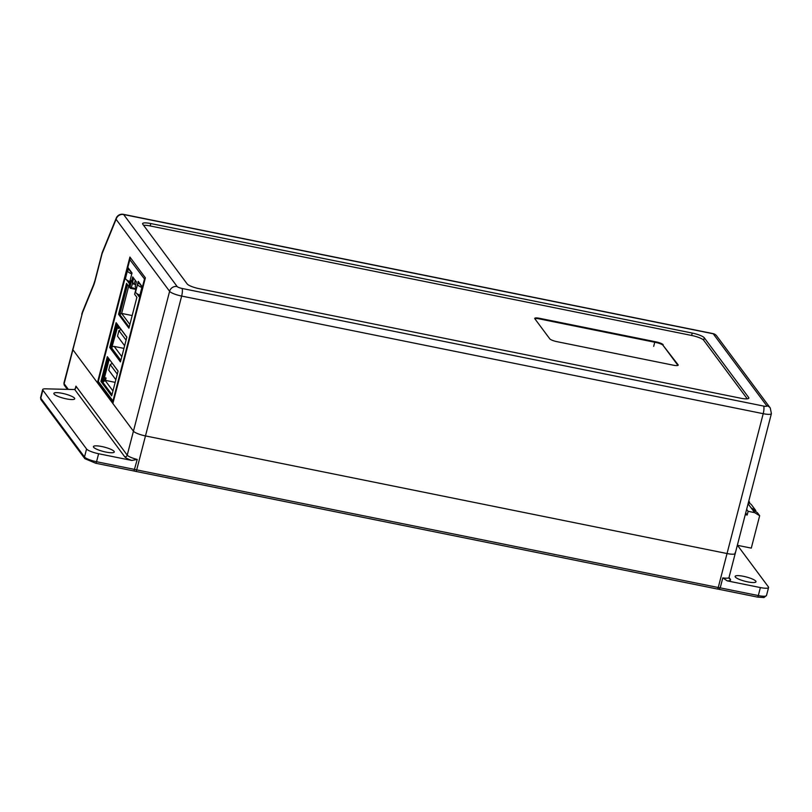 <?xml version="1.0" encoding="UTF-8"?>
<svg xmlns="http://www.w3.org/2000/svg" width="812" height="812" viewBox="0 0 812 812"><rect width="100%" height="100%" fill="white"/><g stroke="black" fill="none" stroke-linecap="round" stroke-linejoin="round"><path stroke-width="1.22" d="M745.274 514.646L747.182 515.031L748.136 511.316L754.663 512.636L759.656 515.752L751.283 548.12L737.347 545.299M748.4 502.526L751.212 504.394L755.789 510.555L751.364 508.007L752.338 509.327L757.363 512.666L759.656 515.752M747.182 515.031L745.69 513.032M748.075 503.785L754.663 512.636M748.623 501.694L749.638 502.283L748.776 501.105M748.136 511.316L746.644 509.317M749.638 502.283L749.405 503.196M755.789 510.555L755.556 511.469M105.895 452.071A10.769 2.243 14.5 0 0 114.269 452A10.769 2.243 14.5 0 0 101.774 446.529A10.769 2.243 14.5 0 0 93.41 446.6A10.769 2.243 14.5 0 0 105.895 452.071M66.351 398.875A10.769 2.243 14.5 0 0 74.714 398.793A10.769 2.243 14.5 0 0 62.23 393.323A10.769 2.243 14.5 0 0 53.856 393.404A10.769 2.243 14.5 0 0 66.351 398.875M747.619 581.859A10.769 2.243 14.5 0 0 755.982 581.788A10.769 2.243 14.5 0 0 743.498 576.317A10.769 2.243 14.5 0 0 735.124 576.388A10.769 2.243 14.5 0 0 747.619 581.859M722.802 577.87L720.214 587.858L758.317 595.572L760.387 587.573L727.227 580.864L722.802 577.87A10.546 2.192 14.5 0 0 729.024 577.444L735.225 553.469A10.546 2.192 -165.5 0 1 727.034 553.54L145.48 435.922A10.546 2.192 -165.5 0 1 133.432 431.182L169.606 291.315L116.086 219.321L102.129 253.547L95.085 280.81A12.657 3.096 -78.6 0 1 93.512 285.651L82.469 312.742L72.897 349.749A10.546 2.192 -165.5 0 1 72.715 349.14A10.546 2.192 14.5 0 0 72.897 349.749L133.432 431.182A10.546 2.192 14.5 0 0 145.48 435.922L727.034 553.54A10.546 2.192 14.5 0 0 735.225 553.469A10.546 2.192 14.5 0 0 735.043 552.86M74.623 389.374A10.546 2.192 -165.5 0 1 72.633 389.506L45.634 388.826A10.546 2.192 14.5 0 0 42.671 389.567A10.546 2.192 14.5 0 0 42.853 390.186L86.569 448.985A10.546 2.192 14.5 0 0 98.617 453.735L131.777 460.434A12.657 2.629 -165.5 0 1 124.713 456.75L74.623 389.374L75.841 387.842L75.932 386.157L127.23 455.156A10.546 2.192 14.5 0 0 137.228 459.44L133.99 470.99L95.725 463.246A2.111 0.518 101.4 0 1 95.623 463.175M760.387 587.573A10.546 2.192 14.5 0 0 768.578 587.502A10.546 2.192 14.5 0 0 768.396 586.893L737.499 545.329M137.228 459.44L131.777 460.434M719.077 589.279L717.432 589.035A2.111 0.518 -78.6 0 0 718.244 587.512L763.209 413.684L181.644 296.065L136.69 469.894L718.244 587.512A10.546 2.192 14.5 0 0 720.214 587.858L719.077 589.279M145.338 277.998A2.111 2 143.4 0 0 144.424 279.267L112.959 400.945L113.345 401.696M136.761 293.518L139.4 297.06L142.11 286.595L138.233 281.378L135.594 291.934A12.748 2.649 14.5 0 0 135.817 292.655A12.748 2.649 14.5 0 0 139.887 295.192M141.867 287.519A12.748 2.649 -165.5 0 1 137.807 284.982A12.748 2.649 -165.5 0 1 137.583 284.241A12.748 2.649 -165.5 0 1 139.359 283.408L142.009 286.971M144.922 279.602L129.829 259.637L98.364 381.315L98.556 382.807L98.272 381.396L112.959 400.945L113.162 402.397M116.126 322.689L126.865 337.132L120.45 361.908L109.721 347.465L116.126 322.689M125.495 278.364L128.144 267.808L132.021 273.015L129.311 283.489L126.672 279.937M136.406 281.876L135.198 286.545L136.254 287.966L134.63 294.259L136.893 297.304L128.905 328.19L118.562 314.285L126.55 283.388L128.824 286.443L130.448 280.15L131.503 281.571L132.711 276.902L136.406 281.876M107.346 356.651L118.075 371.094L111.67 395.87L100.932 381.427L107.346 356.651M98.313 381.478L129.9 259.414M117.07 323.947L110.919 347.709L109.721 347.465M110.919 347.709L120.714 360.883M131.777 273.938A12.748 2.649 -165.5 0 1 127.484 270.66L125.434 278.283M129.078 269.077L128.875 269.888M128.479 281.003L129.575 282.464M138.578 294.583L139.664 296.045M139.167 282.647L138.964 283.469M131.503 281.571L132.701 281.815L133.655 278.161M131.382 281.419L130.021 286.677L128.824 286.443M127.494 284.657L119.77 314.528L118.562 314.285M129.859 324.485L121.638 313.422L119.77 314.528L129.169 327.175M108.28 357.919L102.139 381.67L100.932 381.427M102.139 381.67L111.934 394.845M111.082 347.922L116.136 327.53M127.484 270.66A12.748 2.649 -165.5 0 1 129.27 269.828L131.92 273.4M132.701 281.815L133.401 283.987L134.254 284.261L135.269 280.343M132.143 281.703L133.401 283.987M132.589 282.891L131.351 287.661L136.091 288.615M130.021 286.677L131.351 287.661M129.717 286.616L130.336 288.28L135.888 289.397M128.996 286.474L130.336 288.28M132.173 315.553L121.638 313.422L128.672 286.24M103.327 377.083L106.057 377.996L105.438 380.392L115.162 382.361M105.438 380.392L105.519 380.97A2.111 2 143.4 0 0 102.992 382.564A2.111 0.518 -78.6 0 0 102.951 382.767M117.395 324.404L116.603 327.48M103.682 377.428L102.474 382.127M116.299 327.743L118.867 328.444L117.263 327.662A2.111 0.518 -78.6 0 0 117.161 327.591A2.111 0.518 -78.6 0 0 117.05 327.622M111.538 348.531L117.263 328.119M118.136 325.389A2.111 2 143.4 0 0 118.4 325.886L126.834 337.234M125.505 278.333A12.748 2.649 14.5 0 0 129.798 281.612M134.254 284.261L135.716 284.555M103.885 381.305L104.545 377.692M117.425 327.875L118.085 325.328M118.999 326.688L118.623 328.119M118.867 328.444L119.242 327.013M105.743 377.935L104.971 380.929M104.2 381.132L103.682 381.031M123.942 348.399L114.218 346.43A2.111 2 143.4 0 0 112.411 346.907M112.391 363.441L118.065 371.155M121.079 329.479L118.958 330.565L117.507 336.168L124.632 345.739M118.958 330.565L126.083 340.147M112.33 363.431L110.168 364.537L108.727 370.13L115.852 379.712M110.168 364.537L117.293 374.119M747.253 398.834L703.659 340.198A10.546 2.192 14.5 0 0 691.621 335.457L150.169 225.949A10.546 2.192 14.5 0 0 143.582 225.32M655.781 342.451L655.934 341.842L539.625 318.324L539.472 318.923A6.334 1.319 14.5 0 0 534.803 318.71L549.754 338.817A6.334 1.319 -165.5 0 0 556.981 341.669L673.29 365.187A6.334 1.319 -165.5 0 0 678.203 365.146A6.334 1.319 -165.5 0 0 678.091 364.781L663.008 345.293A6.334 1.319 14.5 0 0 655.781 342.451L539.472 318.923M655.934 341.842A6.334 1.319 -165.5 0 1 663.16 344.694M534.824 318.73A6.334 1.319 -165.5 0 1 534.712 318.365A6.334 1.319 -165.5 0 1 539.625 318.324M677.959 365.4A6.334 1.319 14.5 0 0 677.939 365.38L663.008 345.293M93.512 285.651A6.334 3.766 -157.8 0 1 93.664 284.474L82.621 311.575A6.334 3.766 -157.8 0 0 82.469 312.742L63.925 383.102A10.546 2.192 14.5 0 0 64.118 383.721L72.897 349.749L97.42 382.726L98.688 382.99M97.42 382.726L129.92 257.049L145.378 277.846L112.868 403.523L133.432 431.182L127.23 455.156A2.111 2 -36.6 0 1 124.713 456.75M691.621 335.457L692.24 333.062L150.788 223.554A10.546 2.192 -165.5 0 0 142.597 223.625A10.546 2.192 -165.5 0 0 142.78 224.234L187.176 283.956A10.546 2.192 -165.5 0 0 199.214 288.696L740.666 398.205A10.546 2.192 -165.5 0 0 748.857 398.134A10.546 2.192 -165.5 0 0 748.674 397.515L704.288 337.802L703.659 340.198M692.24 333.062A10.546 2.192 -165.5 0 1 704.288 337.802M81.738 314.224L82.621 311.575M123.353 214.327A6.334 1.543 -78.6 0 1 123.647 214.541A6.334 5.999 -36.6 0 0 116.086 219.321A6.334 3.766 -157.8 0 1 116.238 218.144A6.334 6.334 0 0 1 123.353 214.327L712.926 333.58A6.334 1.543 -78.6 0 1 713.22 333.783L123.647 214.541L177.168 286.545A4.222 0.873 14.5 0 0 181.989 288.443L763.544 406.061A4.222 0.873 14.5 0 0 766.751 405.787L713.22 333.783A6.334 5.999 -36.6 0 1 716.752 336.006A6.334 6.334 0 0 0 712.926 333.58M102.282 252.38A6.334 6.334 0 0 0 102.018 253.182A6.334 1.319 -165.5 0 0 102.129 253.547A6.334 3.766 -157.8 0 1 102.282 252.38L116.238 218.144M67.396 389.374L64.432 385.385A2.111 2 143.4 0 1 64.118 383.721L68.34 389.395M75.181 389.06L75.932 386.157M98.617 453.735L96.547 461.723L134.65 469.427A10.546 2.192 14.5 0 0 136.69 469.894A2.111 0.518 -78.6 0 1 135.868 471.417L133.99 470.99M729.024 577.474L730.333 579.24A12.657 2.629 -165.5 0 1 727.227 580.864M42.853 390.186L40.783 398.174L84.499 456.983L86.569 448.985M84.813 458.648A2.111 2 143.4 0 1 84.499 456.983A10.546 2.192 14.5 0 0 96.547 461.723A2.111 0.518 101.4 0 1 95.725 463.246L84.813 458.648L41.097 399.839L40.6 397.565A10.546 2.192 14.5 0 0 40.783 398.174A2.111 2 143.4 0 0 41.097 399.839M758.317 595.572A10.546 2.192 14.5 0 0 766.508 595.49L763.97 597.551L757.494 597.094A2.111 0.518 -78.6 0 0 758.317 595.572M730.333 579.24A2.111 2 -36.6 0 1 729.156 578.499L729.024 577.444M757.393 597.023A2.111 0.518 -78.6 0 0 757.494 597.094L719.229 589.36M717.331 588.964A2.111 0.518 -78.6 0 0 717.432 589.035L135.868 471.417A2.111 0.518 -78.6 0 1 135.777 471.346M130.844 258.297A2.111 2 143.4 0 0 129.829 259.637L129.798 259.505A2.111 2.111 0 0 1 130.783 258.216M103.489 377.296L108.443 358.133M111.985 394.652L102.992 382.564M117.263 327.662L116.167 327.439M104.454 377.671L109.234 359.198M112.939 390.948L105.519 380.97M120.856 360.345L111.68 347.993M114.218 346.43L121.81 356.641M677.939 365.38L678.091 364.781M653.68 346.359L654.746 342.238M150.788 223.554L150.169 225.949M748.4 398.58L748.674 397.515M181.989 288.443A6.334 1.543 -78.6 0 1 181.644 296.065A10.546 2.192 -165.5 0 1 169.606 291.315A6.334 5.999 -36.6 0 1 177.168 286.545M735.225 553.469L771.4 413.612A10.546 2.192 -165.5 0 1 763.209 413.684A6.334 1.543 -78.6 0 0 763.544 406.061M766.751 405.787A6.334 5.999 -36.6 0 1 770.273 408L716.752 336.006M95.085 280.81A6.334 1.319 -165.5 0 1 94.974 280.445L102.018 253.182M768.578 587.502L766.508 595.49M42.671 389.567L40.6 397.565M64.432 385.385L63.925 383.102M135.594 291.914L137.583 284.241M113.152 402.447L98.556 382.807M116.177 327.388L117.161 327.591M771.4 413.612L770.273 408M94.974 280.445L93.664 284.474"/></g></svg>
